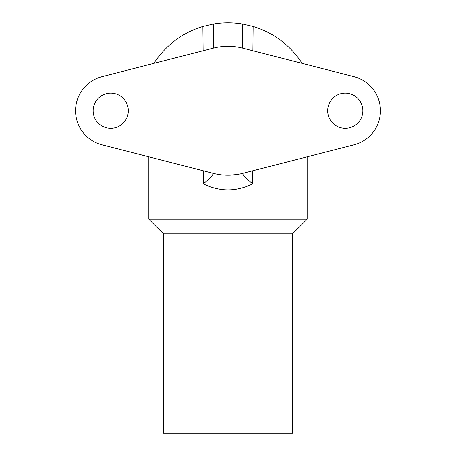 <?xml version="1.0" encoding="UTF-8"?>
<svg xmlns="http://www.w3.org/2000/svg" width="456" height="456" viewBox="0 0 456 456"><rect width="100%" height="100%" fill="white"/><g stroke="black" fill="none" stroke-linecap="round" stroke-linejoin="round"><path stroke-width="0.68" d="M292.49 233.865L163.51 233.865L163.51 433.2L292.49 433.2L292.49 233.865L307.15 219.205L148.85 219.205L148.85 156.83M213.345 48.114L213.345 24.031L202.874 26.465L203.119 50.736M153.917 63.355A87.945 87.945 0 0 1 202.874 26.465M252.88 50.736L253.126 26.465L242.655 24.025L242.655 48.114M242.563 173.394L353.998 144.82A35.175 35.175 0 0 0 353.998 76.671L242.563 48.091A58.63 58.63 0 0 0 213.436 48.091L102.001 76.671A35.175 35.175 0 0 0 102.001 144.82L213.436 173.394A58.63 58.63 0 0 0 242.563 173.394M213.345 24.031C223.115 22.395 232.885 22.395 242.655 24.031M307.15 156.83L307.15 219.205M213.345 173.371L213.345 173.662C212.65 175.777 209.293 179.151 203.268 183.774C219.752 191.868 236.242 191.868 252.732 183.774C246.713 179.157 243.339 175.788 242.626 173.668L242.615 173.377M237.433 174.471L229.659 175.212M213.385 173.365L213.374 173.656M242.655 173.371L242.655 173.668M253.126 26.465A87.945 87.945 0 0 1 302.083 63.355A87.945 87.945 0 0 0 253.126 26.465M362.845 110.745A17.59 17.59 0 0 1 336.465 125.976A17.59 17.59 0 0 1 336.465 95.509A17.59 17.59 0 0 1 362.845 110.745M128.33 110.745A17.59 17.59 0 0 1 101.95 125.976A17.59 17.59 0 0 1 101.95 95.509A17.59 17.59 0 0 1 128.33 110.745M252.732 183.774L252.732 170.789M203.268 170.789L203.268 183.774M163.51 233.865L148.85 219.205"/></g></svg>
